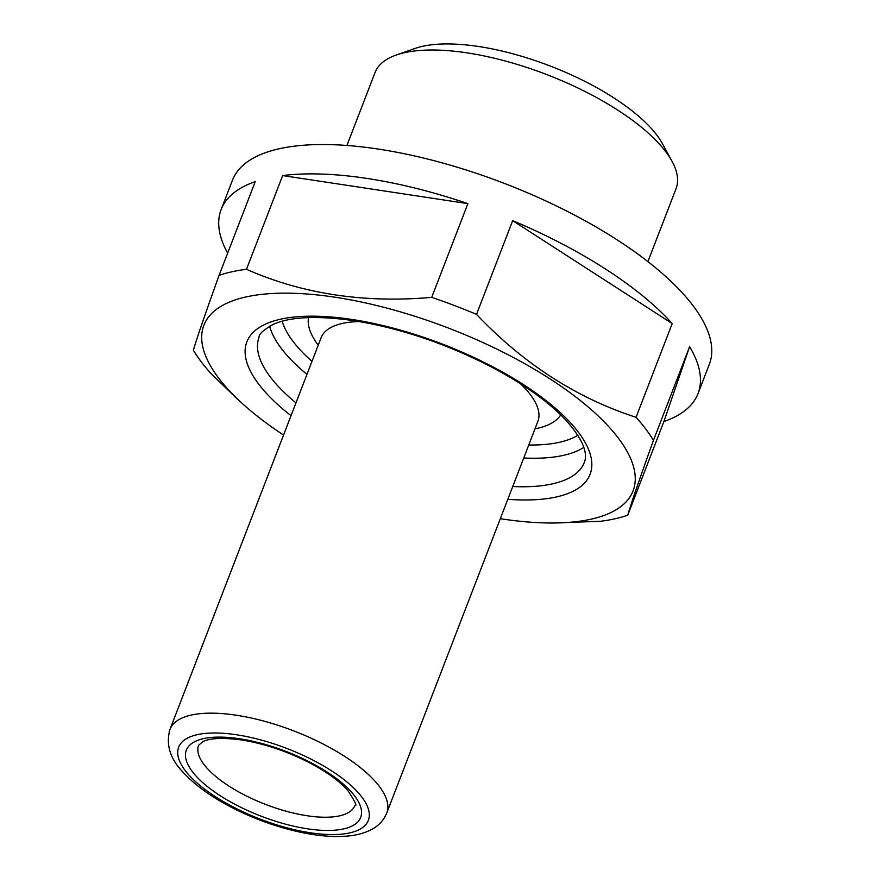 <?xml version="1.0" encoding="UTF-8"?>
<svg xmlns="http://www.w3.org/2000/svg" width="880" height="880" viewBox="0 0 880 880"><rect width="100%" height="100%" fill="white"/><g stroke="black" fill="none" stroke-linecap="round" stroke-linejoin="round"><path stroke-width="1.32" d="M227.645 253.165A255.585 94.919 21.1 0 1 221.133 209.572A255.585 94.919 21.1 0 1 255.244 181.643L219.076 275.363C204.545 315.799 195.987 340.747 193.391 350.207A255.585 94.919 -158.9 0 0 210.782 373.307L235.059 396.847M282.656 175.571L467.885 203.632A255.585 94.919 21.1 0 0 366.839 178.409A255.585 94.919 21.1 0 0 282.656 175.571L246.488 269.291A255.585 94.919 -158.9 0 0 219.076 275.363M467.885 203.632L431.717 297.363A255.585 94.919 -158.9 0 1 476.52 314.38L512.677 220.66A255.585 94.919 21.1 0 1 672.21 323.565L636.053 417.296A255.585 94.919 -158.9 0 1 653.444 440.385L689.612 346.665A255.585 94.919 21.1 0 1 698.027 393.591L709.346 364.232A255.585 94.919 -158.9 0 0 618.398 240.68A255.585 94.919 -158.9 0 0 378.158 149.05A255.585 94.919 -158.9 0 0 232.463 180.213L221.133 209.572M698.027 393.591A255.585 94.919 21.1 0 1 663.916 421.509L627.748 515.229A255.585 94.919 -158.9 0 1 600.347 521.312L551.936 523.006A230.021 85.426 -158.9 0 0 605.627 423.324A230.021 85.426 -158.9 0 0 335.016 297.22A230.021 85.426 -158.9 0 0 242.418 403.579A230.021 85.426 -158.9 0 0 283.558 435.05M500.324 518.694A230.021 85.426 -158.9 0 0 551.936 523.006M653.444 440.385C639.012 480.513 630.454 505.461 627.748 515.229M476.52 314.38C523.446 363.792 576.631 398.101 636.053 417.296M246.488 269.291C302.324 293.953 364.078 303.314 431.717 297.363M647.9 261.613L676.049 188.672A161.304 59.906 -158.9 0 0 672.111 161.469L662.585 143.946A144.738 53.746 -158.9 0 0 478.577 46.497A144.738 53.746 -158.9 0 0 415.074 48.433L396.253 55.022A161.304 59.906 -158.9 0 0 375.056 72.534L346.918 145.475M672.111 161.469A161.304 59.906 -158.9 0 0 467.016 52.866A161.304 59.906 -158.9 0 0 396.253 55.022M512.677 220.66L672.21 323.565M689.612 346.665L663.916 421.509M507.804 499.312A183.942 68.31 -158.9 0 0 573.188 425.799A183.942 68.31 -158.9 0 0 351.736 319.429A183.942 68.31 -158.9 0 0 291.027 415.668M512.743 486.519A174.262 64.713 -158.9 0 0 584.298 462.429C585.233 459.91 590.865 447.909 565.774 420.057C548.328 401.555 523.204 383.68 490.402 366.421C445.06 343.233 399.432 327.965 353.518 320.617C317.009 315.513 290.246 316.756 273.218 324.335C263.395 330.033 258.698 334.246 259.138 336.963A174.262 64.713 -158.9 0 0 295.966 402.875M269.632 326.128A174.262 64.713 -158.9 0 0 306.966 374.363M523.743 458.007A174.262 64.713 -158.9 0 0 583.803 447.359M282.183 321.189A164.582 61.116 -158.9 0 0 311.982 361.361M528.759 445.005A164.582 61.116 -158.9 0 0 577.819 435.27M308.517 317.592A135.531 50.336 -158.9 0 0 318.241 345.158M535.007 428.802A135.531 50.336 -158.9 0 0 560.725 414.909M359.348 321.552A116.171 43.142 -158.9 0 0 321.101 337.744L321.123 337.7M537.889 421.344L537.867 421.388A116.171 43.142 -158.9 0 0 520.41 383.702M236.214 715.209A116.171 43.142 -158.9 0 0 169.983 729.377C165.715 744.304 169.95 758.461 182.71 771.837C193.754 784.003 208.967 795.289 228.371 805.706C252.45 818.477 277.409 827.508 303.248 832.821C319.99 836.176 334.961 837.232 348.128 836C357.236 835.164 365.189 832.931 371.965 829.29C378.895 825.528 383.823 820.116 386.749 813.021A116.171 43.142 -158.9 0 0 345.411 756.866A116.171 43.142 -158.9 0 0 236.214 715.209M236.621 734.789A101.651 37.752 -158.9 0 0 215.38 796.675A101.651 37.752 -158.9 0 0 368.533 819.874A101.651 37.752 -158.9 0 0 236.621 734.789M239.613 738.76A93.423 34.694 -158.9 0 0 220.088 795.63A93.423 34.694 -158.9 0 0 360.833 816.959A93.423 34.694 -158.9 0 0 239.613 738.76M198.616 745.25A83.743 31.097 -158.9 0 0 265.551 804.408A83.743 31.097 -158.9 0 0 354.871 805.541C357.401 806.454 355.047 801.438 347.809 790.504C340.043 781.671 328.042 772.827 311.806 763.972C288.607 751.773 265.133 743.765 241.395 739.937C222.816 737.528 210.001 738.089 202.95 741.609L198.616 745.25M242.418 403.579L235.037 396.869M321.101 337.744L169.983 729.377M537.867 421.388L386.749 813.021"/></g></svg>
